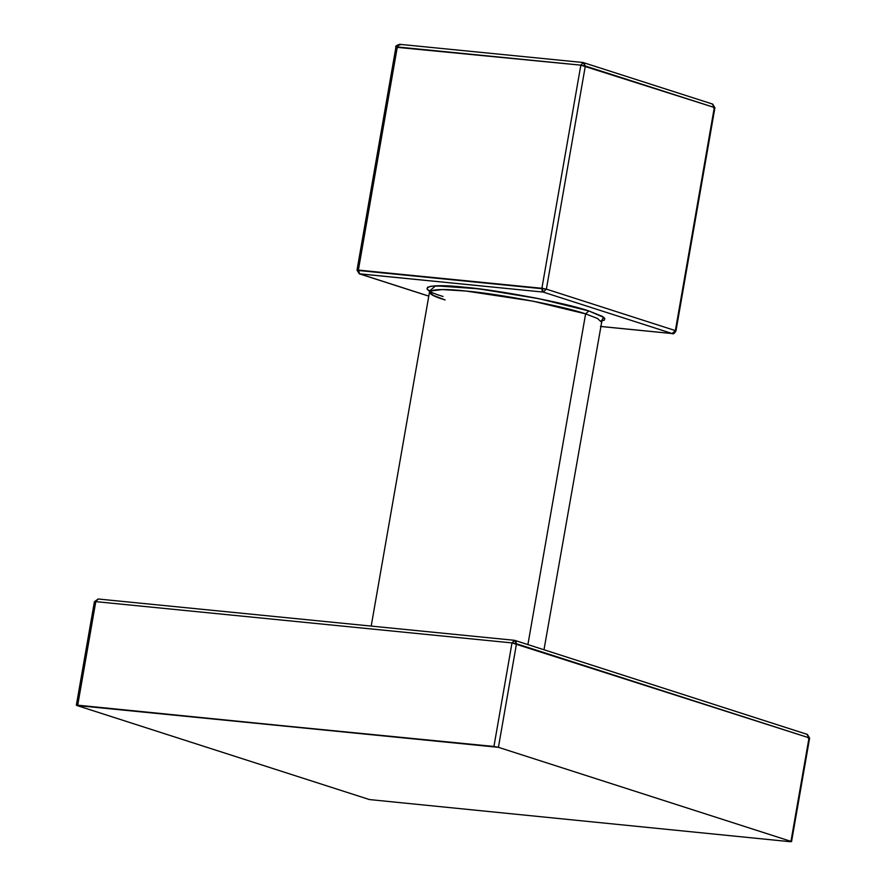 <?xml version="1.0" encoding="UTF-8"?>
<svg xmlns="http://www.w3.org/2000/svg" width="886" height="886" viewBox="0 0 886 886"><rect width="100%" height="100%" fill="white"/><g stroke="black" fill="none" stroke-linecap="round" stroke-linejoin="round"><path stroke-width="1.33" d="M76.351 705.223L94.425 601.672L98.202 599.025L95.788 601.638L77.713 705.19L76.938 705.522L369.462 799.571L790.168 841.7L369.462 799.571L76.938 705.522L498.419 747.319L790.954 841.368L790.168 841.7L790.954 841.368L809.029 737.817L808.242 738.149L809.029 737.817L790.954 841.368L498.419 747.319L516.494 643.768L809.029 737.817L516.494 643.768L498.419 747.319L77.713 705.19L95.788 601.638L95.001 601.971L98.202 599.025L95.788 601.638L512.008 642.915L95.788 601.638L77.713 705.19L76.938 705.522L369.462 799.571L790.168 841.7L790.954 841.368L498.419 747.319L493.934 746.466L512.008 642.915L493.934 746.466L512.008 642.915L516.494 643.768L512.008 642.915L514.866 640.401L516.117 641.431L516.106 644.93M97.958 598.98L514.423 640.301L512.008 642.915L95.788 601.638M790.168 841.7L790.954 841.368L809.029 737.817L806.958 734.35L809.029 737.817L512.008 642.915L514.423 640.301L516.494 643.768L514.423 640.301L516.494 643.768L498.419 747.319M808.242 738.149L809.029 737.817L807.356 734.428L514.866 640.401M429.256 290.464L429.522 291.926L430.363 290.973L442.158 289.578L465.992 291.04L532.774 301.129L585.613 313.877L527.901 644.587L585.613 313.877L532.774 301.129L465.992 291.04L442.158 289.578L430.363 290.973L429.522 291.926L433.298 295.381L445.115 299.944C417.55 291.782 429.034 286.887 465.992 291.04C498.541 293.775 564.327 306.334 585.613 313.877L588.813 310.942L585.613 313.877L597.441 318.451L601.217 321.895L597.441 318.451L585.613 313.877L588.813 310.942L603.953 317.487L601.062 321.153M429.5 291.051L435.58 285.813L478.65 288.814L539.031 298.704L588.813 310.942L565.445 304.518L535.332 297.973L502.583 292.192L471.651 287.983L446.699 285.89L431.117 286.211L427.55 287.285L426.997 288.902L429.5 291.051M712.721 104.116L714.315 107.483L585.325 66.018L546.385 289.135L543.196 292.081L359.229 273.785L428.791 296.101L359.672 273.874L543.196 292.081L672.175 333.546L600.42 326.425L672.396 333.59L600.42 326.458L672.175 333.546L675.376 330.6L672.175 333.546L543.196 292.081L546.385 289.135L675.376 330.6L546.385 289.135L585.325 66.018L714.315 107.483L675.376 330.6L714.315 107.483L713.529 107.815L714.315 107.483L712.643 104.094M600.741 321.208L604.307 320.145L604.85 318.517L602.369 316.391L588.813 310.942C566.719 303.112 498.475 290.087 464.707 287.241C426.354 282.933 414.438 288.016 443.044 296.489M672.419 333.59C673.216 334.376 674.39 333.479 675.963 330.899L714.902 107.782L712.687 104.105L583.021 62.496L585.325 66.018L546.385 289.135L543.196 292.081L672.175 333.546L675.376 330.6L714.315 107.483L580.839 65.154L583.254 62.552L580.839 65.154L396.54 47.29L397.316 46.958L358.376 270.086L397.316 46.958L580.839 65.154L541.9 288.282L358.376 270.086L359.672 273.874L358.376 270.086L541.9 288.282L543.196 292.081L541.9 288.282L546.385 289.135L541.9 288.282L580.839 65.154L585.325 66.018L580.839 65.154L583.254 62.552L585.325 66.018L583.619 62.618M358.376 270.086L359.672 273.874L543.196 292.081L541.9 288.282L580.839 65.154L397.316 46.958L399.73 44.344L397.316 46.958L358.376 270.086L357.601 270.418L546.385 289.135L675.376 330.6L674.589 330.932M428.791 296.101L359.306 273.807M493.934 746.466L76.938 705.522M527.901 644.587L583.819 324.154M601.539 321.075L603.51 317.133L588.813 310.942M713.529 107.815L714.315 107.483L712.244 104.016M399.73 44.344L396.54 47.29M96.895 601.771L94.47 601.627M674.501 330.367L675.907 330.943M585.823 66.217L579.998 65.099M543.915 292.07L542.044 290.719L542.243 287.142M358.465 270.651L357.058 270.075L359.483 270.219M400.372 44.798L398.257 44.865L397.249 48.176M791.541 841.667L809.616 738.116L807.39 734.439M429.522 291.926L371.201 626.07M601.959 320.61L543.993 649.759M428.78 296.145L359.229 273.785L357.014 270.119L395.953 46.991C395.056 46.437 396.241 45.54 399.497 44.3L583.021 62.496"/></g></svg>

